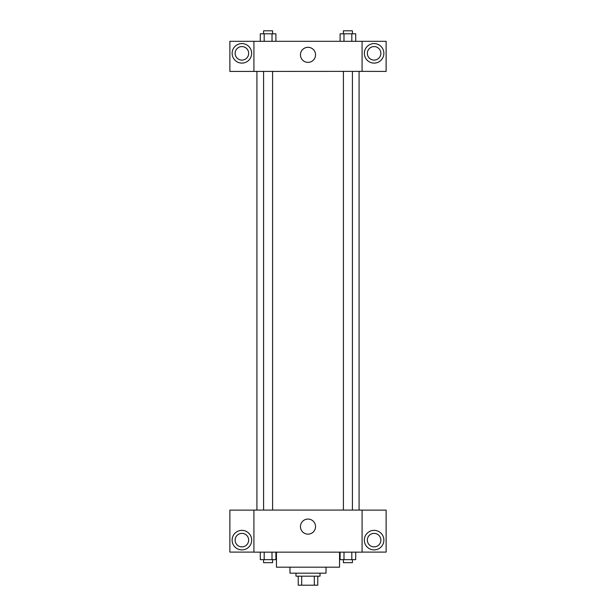 <?xml version="1.0" encoding="UTF-8"?>
<svg xmlns="http://www.w3.org/2000/svg" width="616" height="616" viewBox="0 0 616 616"><rect width="100%" height="100%" fill="white"/><g stroke="black" fill="none" stroke-linecap="round" stroke-linejoin="round"><path stroke-width="0.92" d="M314.322 576.183L314.322 585.2L298.236 585.2L298.236 576.183M314.322 585.2L317.764 585.2L317.764 576.183L317.764 585.2M320.02 573.18L320.02 576.183L295.98 576.183L295.98 573.18M301.678 576.183L301.678 585.2M326.026 567.174L326.026 573.18L289.974 573.18L289.974 567.174M339.555 552.144L339.555 567.174L276.445 567.174L276.445 552.144M362.085 552.144L253.915 552.144L253.915 510.079L362.085 510.079L362.085 552.144M241.895 549.895A9.764 9.764 0 0 1 233.433 535.242A9.764 9.764 0 0 1 250.35 535.242A9.764 9.764 0 0 1 241.895 549.895M253.915 552.098L229.876 552.098L229.876 510.125L253.915 510.125M235.135 540.124A6.761 6.761 0 0 1 241.895 533.364A6.761 6.761 0 0 1 248.656 540.124A6.761 6.761 0 0 1 241.895 546.885A6.761 6.761 0 0 1 235.135 540.124M308 534.141A7.538 7.538 0 0 1 301.47 522.838A7.538 7.538 0 0 1 314.53 522.838A7.538 7.538 0 0 1 308 534.141M374.105 549.895A9.764 9.764 0 0 1 365.65 535.242A9.764 9.764 0 0 1 382.567 535.242A9.764 9.764 0 0 1 374.105 549.895M362.085 552.098L386.124 552.098L386.124 510.125L362.085 510.125M367.344 540.124A6.761 6.761 0 0 1 374.105 533.364A6.761 6.761 0 0 1 380.865 540.124A6.761 6.761 0 0 1 374.105 546.885A6.761 6.761 0 0 1 367.344 540.124M359.082 71.364L359.082 510.079M343.397 510.079L343.397 71.364M272.603 71.364L272.603 510.079M362.085 71.364L386.124 71.418L386.124 41.318L362.085 41.318L362.085 71.364L253.915 71.418L229.876 71.418L229.876 41.318L253.915 41.318L253.915 71.364M248.656 53.338A6.761 6.761 0 0 1 241.895 60.099A6.761 6.761 0 0 1 235.135 53.338A6.761 6.761 0 0 1 241.895 46.577A6.761 6.761 0 0 1 248.656 53.338M241.895 63.102A9.764 9.764 0 0 1 233.433 48.456A9.764 9.764 0 0 1 250.35 48.456A9.764 9.764 0 0 1 241.895 63.102M380.865 53.338A6.761 6.761 0 0 1 370.724 59.19A6.761 6.761 0 0 1 370.724 47.478A6.761 6.761 0 0 1 380.865 53.338M374.105 63.102A9.764 9.764 0 0 1 365.65 48.456A9.764 9.764 0 0 1 382.567 48.456A9.764 9.764 0 0 1 374.105 63.102M362.085 41.318L253.915 41.318M300.462 54.839A7.538 7.538 0 0 1 311.765 48.31A7.538 7.538 0 0 1 311.765 61.369A7.538 7.538 0 0 1 300.462 54.839M355.709 41.318L355.709 33.803L340.101 33.803L340.101 41.318M351.805 33.803L351.805 41.318M343.998 33.803L343.998 41.318M343.397 33.803L343.397 30.8L352.414 30.8L352.414 33.803M275.899 41.318L275.899 33.803L260.291 33.803L260.291 41.318M272.002 33.803L272.002 41.318M264.195 33.803L264.195 41.318M263.586 33.803L263.586 30.8L272.603 30.8L272.603 33.803M355.709 552.144L355.709 559.659L340.101 559.659L340.101 552.144M351.805 552.144L351.805 559.659M343.998 552.144L343.998 559.659M352.414 559.659L352.414 562.662L343.397 562.662L343.397 559.659M275.899 552.144L275.899 559.659L260.291 559.659L260.291 552.144M272.002 552.144L272.002 559.659M264.195 552.144L264.195 559.659M272.603 559.659L272.603 562.662L263.586 562.662L263.586 559.659M256.918 71.364L256.918 510.079M352.414 510.079L352.414 71.364M263.586 71.364L263.586 510.079"/></g></svg>
